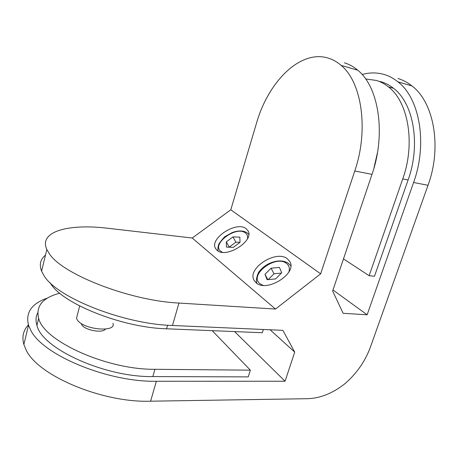 <?xml version="1.0" encoding="UTF-8"?>
<svg xmlns="http://www.w3.org/2000/svg" width="458" height="458" viewBox="0 0 458 458"><rect width="100%" height="100%" fill="white"/><g stroke="black" fill="none" stroke-linecap="round" stroke-linejoin="round"><path stroke-width="0.69" d="M264.976 274.296L267.123 279.695L275.544 278.939L281.722 272.733L279.42 267.403L271.102 268.211L264.976 274.296L267.81 279.632M281.349 273.105L274.01 273.787L268.205 279.598M274.01 273.787L271.102 268.211M226.332 241.841L226.418 247.085L233.294 247.372L240.038 242.339L239.82 237.118L232.985 236.901L226.332 241.841L229.235 247.2M240.038 242.334L235.847 242.179L229.235 247.102M235.847 242.179L232.985 236.901M105.409 329.113C102.804 333.487 84.879 330.264 81.747 324.802L81.146 323.371M212.197 330.67L250.366 370.161L248.219 376.894L152.835 376.573C104.945 377.426 41.781 348.458 36.943 325.415C35.518 320.795 35.776 316.621 37.728 312.883M250.366 370.161L154.93 369.297C107.006 369.858 43.625 341.021 38.672 318.356C35.661 306.047 42.691 297.666 59.769 293.212M50.162 282.752C60.811 302.967 121.719 327.71 166.569 328.787L262.302 332.731L263.339 329.485M112.914 323.245C116.876 332.817 83.064 329.771 77.23 319.776L76.503 318.31L77.419 314.755M287.395 258.781C276.122 249.473 246.662 268.468 254.116 280.382L256.074 282.741C266.493 292.88 297.311 273.678 289.937 261.741L287.395 258.781M246.152 228.674C236.609 220.693 209.031 238.532 215.598 248.557L217.052 250.28C225.886 258.959 254.608 240.851 248.047 230.832L246.152 228.674M365.65 78.965L376.545 80.476C380.747 81.782 384.697 83.917 388.395 86.877C408.284 101.802 415.595 143.423 402.754 178.918L369.131 275.71L374.489 276.237L408.107 179.971C420.936 144.671 413.563 103.25 393.588 88.342C389.873 85.383 385.905 83.253 381.691 81.942L380.151 81.507M397.996 78.53C402.948 79.995 407.603 82.457 411.948 85.915C433.932 102.323 442.142 147.201 428.012 185.295L413.591 182.484C427.743 143.795 419.723 98.338 397.968 81.868C393.668 78.392 389.065 75.931 384.159 74.477C376.945 72.41 369.595 72.416 362.112 74.499M413.591 182.484L367.133 314.783L332.995 289.994M47.626 297.998C31.694 303.431 25.333 312.488 28.539 325.18L30.617 329.926C41.81 354.566 107.556 382.27 156.355 381.274L150.602 401.197C101.894 402.988 36.732 375.05 25.877 349.42L23.868 344.479C21.755 336.853 23.272 330.31 28.43 324.842M150.602 401.197L307.696 398.7C320.451 398.242 332.897 393.216 345.023 383.621C356.765 373.379 365.232 361.202 370.425 347.072L428.012 185.295M367.133 314.783L343.134 313.295L332.64 291.03L372.005 174.366L354.761 171L320.652 273.832L275.498 309.058L178.958 303.053L172.477 325.483L282.884 330.344L294.717 352.11L285.059 381.233L234.611 331.592M294.717 352.11L270.088 329.783M285.059 381.233L156.355 381.274M354.761 171C368.942 129.895 361.786 82.079 341.13 65.397C337.054 61.864 332.674 59.408 327.997 58.023C299.744 49.464 268.039 82.388 256.457 123.322L230.792 209.798L192.223 238.011L107.922 228.284C69.335 223.521 38.346 231.164 46.848 249.518L49.195 253.486C61.767 274.107 129.82 300.791 178.958 303.053M369.131 275.71L343.483 258.896M373.883 168.355L377.466 152.623M172.477 325.483C123.431 324.172 56.042 297.19 43.871 275.39L41.604 271.199C39.067 264.667 40.367 259.297 45.502 255.077M344.41 62.832C349.162 64.234 353.61 66.696 357.755 70.217C378.76 86.843 386.18 133.971 372.005 174.366M320.652 273.832L230.792 209.798M275.498 309.058L192.223 238.011M288.958 271.777C289.908 268.205 289.09 265.417 286.502 263.402C275.653 254.436 248.511 275.023 259.967 283.737L262.903 285.328M247.509 238.601C247.875 236.185 247.177 234.307 245.414 232.956C236.351 225.393 211.081 244.022 220.75 251.299L222.428 252.306M154.93 369.297L152.835 376.573M167.599 325.203L166.569 328.787M402.754 178.918L408.107 179.971M290.784 265.772L288.013 263.018C282.741 260.075 276.414 260.264 269.029 263.596C265.113 265.577 261.936 268.119 259.503 271.216C258.301 272.063 255.226 279.706 256.938 283.382M248.746 234.353L246.833 232.635C242.906 230.431 237.977 230.431 232.051 232.641L225.319 236.408C224.5 236.694 222.376 239.162 218.941 243.805C217.882 246.885 217.63 249.301 218.18 251.053M38.672 318.356L36.943 325.415M79.675 305.984L76.503 318.31M411.948 85.915L397.968 81.868M23.868 344.479L28.539 325.18M388.395 86.877L393.588 88.342M357.755 70.217L341.13 65.397M41.604 271.199L46.848 249.518"/></g></svg>
